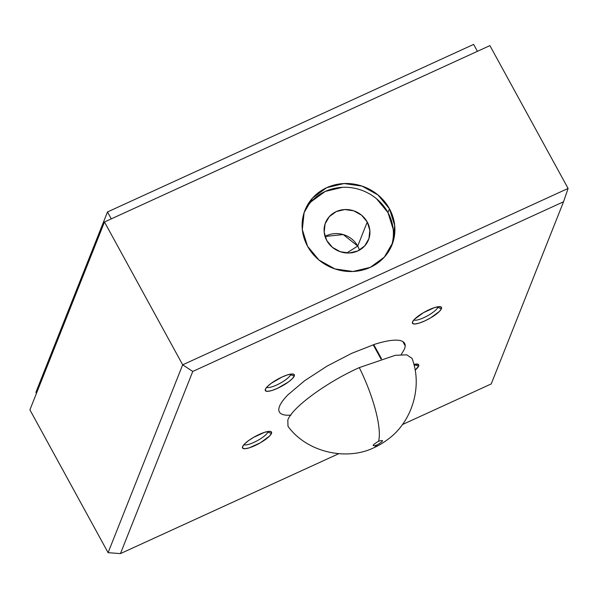 <?xml version="1.0" encoding="UTF-8"?>
<svg xmlns="http://www.w3.org/2000/svg" width="598" height="598" viewBox="0 0 598 598"><rect width="100%" height="100%" fill="white"/><g stroke="black" fill="none" stroke-linecap="round" stroke-linejoin="round"><path stroke-width="0.9" d="M357.701 246.062A23.135 21.528 21.7 0 0 325.05 236.479L343.237 234.573L357.701 246.062L346.758 252.984L357.701 246.062L367.247 222.015L357.701 246.062A23.135 21.528 21.7 0 1 359.428 250.121M326.777 240.538A23.135 21.528 -158.3 0 1 325.506 222.74A23.135 21.528 -158.3 0 1 345.457 209.532A23.135 21.528 -158.3 0 1 367.247 222.015L369.826 230.252L368.936 238.647L364.705 245.913L357.783 250.958L349.217 252.999L340.322 251.743L332.436 247.363L326.777 240.538L324.191 232.301L325.08 223.906L329.311 216.633L336.233 211.595L344.799 209.547L353.695 210.81L361.581 215.19L367.247 222.015A23.135 21.528 -158.3 0 1 368.518 239.813A23.135 21.528 -158.3 0 1 348.559 253.021A23.135 21.528 -158.3 0 1 326.777 240.538M393.185 229.206L387.96 212.537L389.455 208.777A46.823 43.564 -158.3 0 1 392.026 244.799A46.823 43.564 -158.3 0 1 351.646 271.529A46.823 43.564 -158.3 0 1 307.551 246.256L319.011 260.078L334.962 268.936L352.977 271.492L370.304 267.351L384.32 257.147L392.879 242.429L394.68 225.446L389.455 208.777L377.988 194.963L362.037 186.105L344.022 183.549L326.695 187.69L312.679 197.893L304.12 212.604L302.319 229.587L307.551 246.256A46.823 43.564 -158.3 0 1 304.98 210.242A46.823 43.564 -158.3 0 1 345.36 183.504A46.823 43.564 -158.3 0 1 389.455 208.777L387.96 212.537A46.823 43.564 21.7 0 0 344.941 187.256A46.823 43.564 21.7 0 0 304.277 212.141M243.947 444.628A13.769 3.364 151.3 0 0 256.348 441.189A13.769 3.364 151.3 0 0 267.784 432.197L271.477 433.438A16.527 4.037 -28.7 0 1 255.017 445.577A16.527 4.037 -28.7 0 1 242.504 446.841A16.527 4.037 -28.7 0 1 242.571 446.661L244.53 444.008L248.387 440.741L253.559 437.377L264.622 432.309L268.823 431.39L271.23 431.786L271.477 433.438L269.519 436.099L260.489 442.729L249.426 447.79L245.225 448.709L242.818 448.321L242.571 446.661A16.527 4.037 -28.7 0 1 255.316 436.383A16.527 4.037 -28.7 0 1 270.565 431.479A16.527 4.037 -28.7 0 1 271.477 433.438L267.784 432.197A13.769 3.364 -28.7 0 1 256.348 441.189A13.769 3.364 -28.7 0 1 243.947 444.628M267.448 431.584L267.784 432.197L267.448 431.584M414.279 365.976A13.769 3.364 151.3 0 0 414.952 364.847L418.645 366.088A16.527 4.037 -28.7 0 1 415.139 370.192L418.645 366.088L414.952 364.847A13.769 3.364 -28.7 0 1 414.279 365.976M381.539 358.83L373.743 344.598L381.539 358.83M414.616 364.234L414.952 364.847L414.616 364.234M413.891 319.893A13.769 3.364 151.3 0 0 426.299 316.462A13.769 3.364 151.3 0 0 437.736 307.462L441.429 308.703A16.527 4.037 -28.7 0 1 424.969 320.849A16.527 4.037 -28.7 0 1 412.456 322.105A16.527 4.037 -28.7 0 1 412.523 321.933L414.474 319.272L423.511 312.642L434.574 307.581L438.775 306.654L441.182 307.051L441.429 308.703L439.47 311.364L430.44 317.994L424.737 320.954L419.377 323.055L415.169 323.981L412.762 323.585L412.523 321.933A16.527 4.037 -28.7 0 1 425.268 311.655A16.527 4.037 -28.7 0 1 440.517 306.744A16.527 4.037 -28.7 0 1 441.429 308.703L437.736 307.462A13.769 3.364 -28.7 0 1 426.299 316.462A13.769 3.364 -28.7 0 1 413.891 319.893M437.4 306.849L437.736 307.462L437.4 306.849M266.723 387.242A13.769 3.364 151.3 0 0 279.131 383.804A13.769 3.364 151.3 0 0 290.568 374.811L294.261 376.052A16.527 4.037 -28.7 0 1 277.801 388.192A16.527 4.037 -28.7 0 1 265.288 389.455A16.527 4.037 -28.7 0 1 265.355 389.276L267.306 386.614L271.163 383.355L282.039 377.024L287.406 374.924L291.607 374.004L294.014 374.393L294.261 376.052L292.302 378.713L288.445 381.973L277.569 388.296L272.21 390.404L268.001 391.324L265.594 390.928L265.355 389.276A16.527 4.037 -28.7 0 1 278.1 378.997A16.527 4.037 -28.7 0 1 293.349 374.094A16.527 4.037 -28.7 0 1 294.261 376.052L290.568 374.811A13.769 3.364 -28.7 0 1 279.131 383.804A13.769 3.364 -28.7 0 1 266.723 387.242M290.232 374.191L290.568 374.811L290.232 374.191M378.564 441.234C384.282 439.642 383.781 440.89 377.076 444.987L374.363 447.491L377.076 444.987C371.358 446.579 371.851 445.331 378.564 441.234C382.04 428.587 373.593 396.362 359.278 367.613C373.593 396.362 382.04 428.587 378.564 441.234M412.044 358.381L406.76 354.838L395.285 355.302L359.278 367.613C326.336 382.414 292.078 407.559 287.81 420.065L287.997 426.292C307.223 452.94 347.558 461.006 374.363 447.491C376.321 446.571 381.33 444.449 389.328 438.274C412.142 420.857 422.734 386.405 412.044 358.381M29.9 409.847L104.478 221.985L489.904 45.612L568.1 188.445L182.674 364.817L104.478 221.985L29.9 409.847L108.096 552.679L182.674 364.817L104.478 221.985L489.904 45.612L568.1 188.445L182.674 364.817L192.765 371.44L120.452 553.599L338.662 453.747L120.452 553.599L108.096 552.679L29.9 409.847M491.235 383.923L563.54 201.773L192.765 371.44L120.452 553.599L108.096 552.679L182.674 364.817L192.765 371.44L563.54 201.773L568.1 188.445L563.54 201.773L491.235 383.923L402.439 424.558L491.235 383.923M413.891 364.384L418.406 364.436L418.645 366.088A16.527 4.037 -28.7 0 0 417.733 364.13A16.527 4.037 -28.7 0 0 413.891 364.391M291.009 415.109C286.061 415.505 282.592 414.937 280.604 413.405C278.623 411.873 278.272 409.488 279.55 406.259C280.836 403.03 283.654 399.202 288.004 394.77L304.681 380.672L327.031 366.126L351.669 353.336L374.826 344.254C381.987 341.989 388.042 340.658 392.991 340.262C397.939 339.866 401.408 340.434 403.388 341.966C405.377 343.499 405.728 345.883 404.442 349.105L401.236 354.584M290.71 374.109A13.769 3.364 -28.7 0 1 290.568 374.811A13.769 3.364 151.3 0 0 290.71 374.109M437.878 306.767A13.769 3.364 -28.7 0 1 437.736 307.462A13.769 3.364 151.3 0 0 437.878 306.767M415.094 364.152A13.769 3.364 -28.7 0 1 414.952 364.847A13.769 3.364 151.3 0 0 415.094 364.152M267.926 431.494A13.769 3.364 -28.7 0 1 267.784 432.197A13.769 3.364 151.3 0 0 267.926 431.494M391.234 246.653A46.823 43.564 21.7 0 0 387.96 212.537L376.501 198.723M342.534 187.301L325.2 191.442L311.192 201.646M35.895 392.31L36.456 393.335L35.895 392.31L107.491 211.961L111.273 218.868L107.491 211.961L473.646 44.401L477.428 51.316L473.646 44.401L107.491 211.961L35.895 392.31M373.204 344.777L380.993 359.009M402.865 341.608L405.197 345.861M391.847 245.247L392.026 244.799"/></g></svg>
